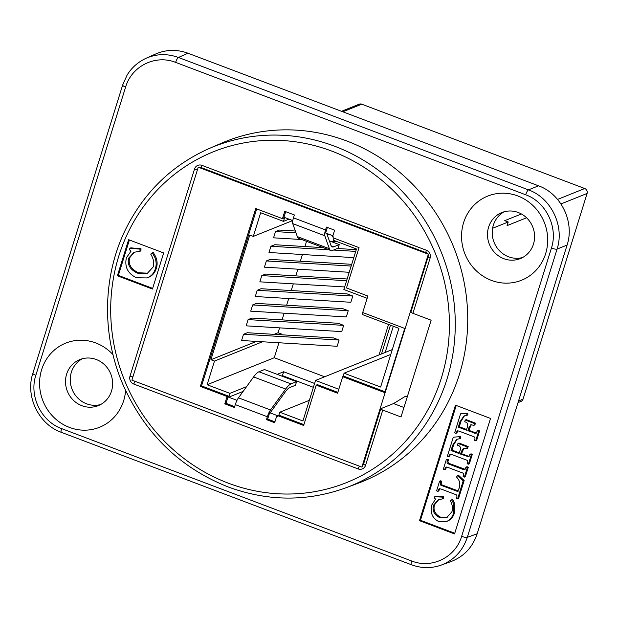 <?xml version="1.0" encoding="UTF-8"?>
<svg xmlns="http://www.w3.org/2000/svg" width="618" height="618" viewBox="0 0 618 618"><rect width="100%" height="100%" fill="white"/><g stroke="black" fill="none" stroke-linecap="round" stroke-linejoin="round"><path stroke-width="0.93" d="M491.472 280.402A45.346 42.696 68.1 0 1 475.675 203.623A45.346 42.696 68.1 0 1 546.721 230.499A45.346 42.696 68.1 0 1 491.472 280.402M503.855 258.695A24.805 23.353 -111.9 0 0 520.294 258.61A24.805 23.353 -111.9 0 0 532.716 226.883A24.805 23.353 -111.9 0 0 501.793 212.577A24.805 23.353 -111.9 0 0 487.509 235.713A24.805 23.353 -111.9 0 0 503.855 258.695M504.211 211.765A24.805 23.353 -111.9 0 0 492.337 235.157A24.805 23.353 -111.9 0 0 508.583 256.794A24.805 23.353 -111.9 0 0 522.604 257.521M125.593 390.483A45.346 42.696 68.1 0 1 69.494 427.424A45.346 42.696 68.1 0 1 45.84 360.248A45.346 42.696 68.1 0 1 112.994 354.624M81.877 405.709A24.805 23.353 -111.9 0 0 98.324 405.624A24.805 23.353 -111.9 0 0 110.738 373.898A24.805 23.353 -111.9 0 0 79.815 359.591A24.805 23.353 -111.9 0 0 65.531 382.727A24.805 23.353 -111.9 0 0 81.877 405.709M82.24 358.78A24.805 23.353 -111.9 0 0 70.359 382.171A24.805 23.353 -111.9 0 0 86.605 403.809A24.805 23.353 -111.9 0 0 100.634 404.543M561.005 203.932L587.1 193.442A3.878 3.646 -111.9 0 0 584.721 188.513L557.614 199.405M587.1 193.442L523.021 399.174L518.533 400.982M518.015 402.627L520.959 401.445A3.878 3.646 -111.9 0 0 523.021 399.174M342.82 111.796L361.762 104.179A3.878 3.646 -111.9 0 0 359.189 104.195L341.515 111.302M361.762 104.179L584.721 188.513M492.592 228.274L508.212 222.001L504.705 220.672L521.407 213.959M508.212 222.001L507.092 225.609L526.575 217.775M428.204 254.16L198.231 167.177L131.904 380.124L361.878 467.108L428.39 254.083L426.173 252.723A3.098 0.788 -69.3 0 1 426.296 250.213L201.939 165.354A6.203 5.84 -111.9 0 0 194.531 169L130.004 376.177A6.203 5.84 -111.9 0 0 133.812 384.072L358.17 468.938A6.203 5.84 -111.9 0 0 365.578 465.284L382.774 410.074A3.098 0.688 -162.7 0 1 380.781 408.761A3.098 0.688 -162.7 0 1 380.943 408.629L393.55 403.562L405.609 396.169L407.285 396.802M198.231 167.177L202.009 167.849A3.098 0.788 -69.3 0 1 201.808 167.857A3.098 0.788 -69.3 0 1 201.939 165.354M426.366 252.708A3.098 0.788 -69.3 0 1 426.173 252.723L201.723 167.795M361.878 467.108L363.6 464.095M428.39 254.083L428.12 256.794A3.098 0.688 17.3 0 0 430.105 258.108A6.203 5.84 -111.9 0 0 426.296 250.213M392.283 349.603L385.153 352.469L393.318 326.25M381.515 353.929L390.468 325.168M367.138 298.309L343.863 289.51L356.486 248.984L333.334 240.232L333.983 238.139M390.777 354.431L344.071 373.202L380.626 387.03L398.896 328.359L362.349 314.531L362.944 312.623M343.021 376.594L344.071 373.202M274.91 421.855L267.664 419.112L266.458 419.599L274.647 422.697L276.648 416.277L277.358 416.547L277.644 415.636L278.857 415.149L279.769 412.214L302.92 420.974L315.535 380.449L385.153 352.469M315.535 380.449L338.811 389.255M326.729 233.426L330.939 245.361A23.631 6.018 110.7 0 0 332.214 246.922A23.631 6.018 110.7 0 0 333.72 246.829L339.259 244.597L338.139 248.189L332.6 250.421A27.486 7.007 -69.3 0 1 330.846 250.529L298.788 238.409A27.486 7.007 -69.3 0 1 297.312 236.594L292.731 223.616A7.795 1.985 -69.3 0 1 293.473 217.822L294.369 214.956L284.751 211.317L282.465 218.648L255.752 208.544L200.356 386.397L227.069 396.501L224.782 403.84L234.4 407.478L235.296 404.612A7.795 1.985 -69.3 0 1 238.471 397.83L253.604 376.934A27.486 7.007 -69.3 0 1 258.965 371.773L264.512 369.549L296.563 381.677L295.45 385.269L289.904 387.494A23.631 6.018 110.7 0 0 285.292 391.928L270.499 412.36L269.664 412.7L277.621 415.705M330.846 250.529A27.486 7.007 -69.3 0 1 329.371 248.722L324.79 235.744A7.795 1.985 -69.3 0 1 325.531 229.942L326.42 227.076L334.616 230.174L332.615 236.594L333.326 236.864L333.04 237.783L359.043 247.617L346.474 287.949L367.849 296.037L362.712 312.538L404.736 328.436L384.751 392.608L342.72 376.71L343.925 376.223L385.014 391.766M277.644 415.636L303.647 425.47L316.207 385.13L337.582 393.21L342.72 376.71M266.458 419.599L267.347 416.733A7.795 1.985 -69.3 0 1 270.529 409.958L285.655 389.062A27.486 7.007 -69.3 0 1 291.024 383.902L296.563 381.677M379.05 354.925L388.544 324.442M278.857 415.149L303.909 424.628M316.207 385.13L317.42 384.643L337.845 392.368M267.664 419.112L269.664 412.7M292.785 220.587L284.666 217.521L283.469 221.368L260.672 212.746L253.31 236.4L249.749 235.056L210.916 359.73L214.477 361.082L207.107 384.736L229.904 393.357L228.706 397.204L236.995 400.34M285.694 211.673L283.67 218.169L282.465 218.648M256.694 208.907L201.561 385.918L228.274 396.022L225.995 403.353L234.662 406.636M332.878 235.752L325.632 233.009L327.362 227.439M229.904 393.357L246.559 386.659M277.196 374.346L283.631 371.758L282.426 375.613L313.396 387.324M314.601 383.469L283.631 371.758M279.769 412.214L309.348 400.325M207.107 384.736L274.261 357.737L324.635 376.795M280.085 334.709L281.623 334.091L281.406 334.786M278.927 342.766L274.261 357.737M214.477 361.082L262.511 341.769M274.075 334.346L278.061 332.739L281.623 334.091M210.916 359.73L256.493 341.406M306.536 241.337L304.913 246.543M302.426 254.516L300.34 261.213M297.861 269.185L295.775 275.875M293.287 283.855L291.209 290.545M288.722 298.525L286.636 305.215M284.156 313.195L282.071 319.885M279.583 327.857L278.061 332.739M339.097 340.039L337.15 346.273L241.576 340.51L243.523 334.276L339.097 340.039L333.511 337.93L247.354 332.731L243.523 334.276M343.662 325.377L341.723 331.611L246.149 325.841L248.088 319.606L343.662 325.377L338.077 323.26L251.928 318.061L248.088 319.606M348.228 310.707L346.289 316.941L250.715 311.171L252.654 304.937L348.228 310.707L342.65 308.598L256.493 303.399L252.654 304.937M352.801 296.037L350.854 302.272L255.28 296.509L257.227 290.275L352.801 296.037L347.216 293.929L261.066 288.73L257.227 290.275M344.659 286.953L259.854 281.839L261.793 275.605L346.605 280.719M347.146 278.981L265.632 274.06L261.793 275.605M349.232 272.283L264.419 267.169L266.366 260.935L351.171 266.049M351.712 264.311L270.197 259.39L266.366 260.935M353.797 257.621L268.992 252.499L270.931 246.265L328.799 249.757M323.214 247.648L274.771 244.72L270.931 246.265M301.769 239.537L273.558 237.83L275.497 231.595L295.983 232.831M295.35 231.024L279.336 230.058L275.497 231.595M253.31 236.4L292.716 220.564M283.469 221.368L288.985 219.151M333.535 250.043L355.736 251.387M356.285 249.641L337.374 248.498M330.445 241.267L337.142 241.669M327.185 234.716L330.7 234.925M224.782 403.84L225.995 403.353M276.648 416.277L277.559 415.914M228.706 397.204L243.121 391.41M281.507 375.976L282.426 375.613M339.259 244.597L329.348 240.85M227.069 396.501L228.274 396.022M200.356 386.397L201.561 385.918M551.418 248.088L461.638 536.331C455.574 557.328 431.743 569.085 411.642 560.99L61.568 428.583C41.19 421.36 28.93 395.96 35.844 375.281L125.624 87.038C131.688 66.041 155.527 54.291 175.628 62.379L525.702 194.786C546.073 202.009 558.332 227.409 551.418 248.088A4.65 1.027 17.3 0 0 557.065 249.1L567.1 245.037L477.166 533.782L467.293 537.343L557.065 249.1C564.744 226.126 551.117 197.899 528.49 189.881L178.417 57.466C167.416 53.488 156.671 53.735 146.188 58.216M441.113 565.138L451.047 561.561C463.909 556.571 472.615 547.316 477.166 533.782M175.628 62.379A4.65 1.182 -69.3 0 1 178.417 57.466L187.965 53.218C176.964 49.239 166.219 49.486 155.736 53.967L146.142 58.239M187.965 53.218L538.525 185.817L528.49 189.881A4.65 1.182 -69.3 0 0 525.702 194.786M567.1 245.037C574.786 222.063 561.159 193.836 538.525 185.817M428.12 256.794L410.924 311.997A3.098 0.688 17.3 0 0 412.917 313.311L431.14 320.209L401.005 416.972L382.774 410.074M152.437 289.046L117.381 275.79L128.621 239.691L163.677 252.955L152.437 289.046M209.386 148.428L221.391 143.237A183.291 172.561 68.1 0 1 346.798 140.997A183.291 172.561 68.1 0 1 467.625 313.017A183.291 172.561 68.1 0 1 358.069 483.268L345.817 487.834A182.951 172.244 -111.9 0 0 455.172 317.891A182.951 172.244 -111.9 0 0 334.562 146.196A182.951 172.244 -111.9 0 0 209.386 148.428C172.623 164.767 144.913 191.31 126.257 228.057C102.094 276.045 101.29 336.532 124.094 387.177C146.126 434.871 180.811 468.127 228.15 486.945C267.818 501.492 307.038 501.785 345.817 487.834M129.88 248.235L130.854 247.849L141.012 248.753L140.039 249.139L129.88 248.235L129.417 249.726L131.07 251.086L126.396 257.721C124.419 266.891 127.772 273.581 136.462 277.768L147.107 277.922L148.258 277.459M141.012 248.753L140.927 250.877L139.962 251.271L140.039 249.139M147.107 277.922C151.209 276.331 153.959 273.303 155.35 268.83C156.624 264.875 156.362 260.866 154.57 256.794L155.543 256.408L153.279 252.453L150.692 254.075C153.503 258.633 154.346 262.905 153.218 266.906L147.293 273.388L137.466 273.156C129.996 269.548 127.053 264.55 128.629 258.177L134.021 252.283L139.962 251.271M134.508 252.098L129.602 257.783C128.026 264.164 130.97 269.154 138.44 272.762L147.772 273.179M154.57 256.794L152.314 252.847M155.543 256.408C157.335 260.479 157.59 264.489 156.315 268.436C154.925 272.909 152.183 275.937 148.081 277.528M152.654 288.367L118.355 275.396L129.386 239.977M117.381 275.79L118.355 275.396M453.295 437.204L460.51 436.594L453.295 437.204L447.362 456.238L448.637 456.717L449.958 454.23L451.634 454.454L465.933 459.862C467.625 460.263 468.081 461.345 467.316 463.098L467.123 463.709L468.398 464.195L471.349 454.709L470.082 454.23L468.66 456.772L460.58 454.106L461.422 451.403L463.477 448.197L466.66 448.66L467.2 446.914L457.969 443.423L457.428 445.169L457.992 445.377C460.387 446.018 461.013 447.926 459.862 451.109L459.104 453.55L451.032 450.499L452.7 445.138L456.694 439.359L459.545 438.726L459.537 436.988M460.51 436.594L460.518 438.34L459.545 438.726M457.212 439.174L453.666 444.744L451.997 450.105L451.032 450.499M451.997 450.105L459.313 452.878M467.2 446.914L468.174 446.52L458.942 443.029L457.969 443.423M468.174 446.52L467.625 448.266L466.66 448.66M463.987 448.058L461.546 453.72L460.58 454.106M461.546 453.72L469.124 456.463M471.349 454.709L472.322 454.323L471.047 453.836L470.082 454.23M472.322 454.323L469.371 463.801L468.398 464.195M450.491 454.153L449.603 456.331L448.637 456.717M439.591 481.19L440.557 480.804L441.831 481.283L440.866 481.677L439.591 481.19L436.586 490.854L437.853 491.333L439.166 488.722L440.989 489.008L455.288 494.415C456.887 494.794 457.32 495.837 456.586 497.544L456.347 498.324L457.614 498.811L463.199 480.889L457.482 475.621L456.524 477.042C459.738 480.348 460.588 484.126 459.058 488.382L457.575 491.449L441.654 485.524C440.286 485.215 439.931 484.226 440.588 482.565L440.866 481.677M441.831 481.283L441.553 482.179C440.897 483.832 441.252 484.821 442.627 485.138L458.548 491.063M463.199 480.889L464.164 480.503L458.448 475.234L457.482 475.621M464.164 480.503L458.587 498.417L457.614 498.811M439.707 488.645L438.826 490.947L437.853 491.333M434.755 496.717L435.721 496.331L443.43 496.725L442.465 497.119L434.755 496.717L434.354 498.015L435.566 499.112L431.797 504.937C430.004 512.801 432.353 518.355 438.842 521.592L446.953 521.306C450.12 519.808 452.306 517.127 453.512 513.264L453.295 503.067L451.696 499.792L450.422 500.904C452.422 504.659 452.932 508.259 451.943 511.712L446.683 517.699L439.753 517.621C434.176 514.833 432.09 510.7 433.488 505.223L438.309 499.769L442.334 498.927L442.465 497.119M443.43 496.725L443.307 498.533L442.334 498.927M438.734 499.622L434.462 504.829C433.056 510.313 435.149 514.446 440.719 517.235L447.154 517.482M453.295 503.067L454.261 502.681L452.67 499.398L451.696 499.792M454.261 502.681L454.485 512.87C453.28 516.741 451.094 519.421 447.919 520.912L446.335 521.569M446.312 459.622L447.277 459.236L448.552 459.715L447.579 460.109L446.312 459.622L443.338 469.162L444.612 469.641L445.972 467.092L447.919 467.417L461.793 472.67C463.577 473.118 464.095 474.176 463.345 475.852L463.098 476.632L464.373 477.119L467.339 467.579L466.072 467.1L464.705 469.587L462.82 469.363L449.271 464.242C447.216 463.639 446.575 462.511 447.355 460.843L447.579 460.109M448.552 459.715L448.32 460.449C447.548 462.117 448.189 463.253 450.236 463.848L465.138 469.301M467.339 467.579L468.313 467.193L467.038 466.714L466.072 467.1M468.313 467.193L465.339 476.725L464.373 477.119M446.497 467.023L445.578 469.255L444.612 469.641M460.58 413.813L467.795 413.21L460.58 413.813L454.647 432.855L455.922 433.334L457.243 430.846L458.919 431.07L473.218 436.478C474.91 436.88 475.366 437.961 474.601 439.715L474.408 440.325L475.682 440.812L478.633 431.325L477.359 430.846L475.945 433.388L467.865 430.723L468.707 428.019L470.761 424.813L473.936 425.277L474.485 423.531L465.254 420.039L464.713 421.785L465.269 421.994C467.671 422.635 468.297 424.543 467.146 427.726L466.389 430.167L458.309 427.115L459.985 421.754L463.979 415.976L466.829 415.342L466.822 413.604M467.795 413.21L467.803 414.956L466.829 415.342M464.497 415.79L460.951 421.36L459.282 426.721L458.309 427.115M459.282 426.721L466.598 429.487M474.485 423.531L475.451 423.137L466.227 419.645L465.254 420.039M475.451 423.137L474.91 424.883L473.936 425.277M471.271 424.674L468.83 430.337L467.865 430.723M468.83 430.337L476.408 433.079M478.633 431.325L479.607 430.931L478.332 430.452L477.359 430.846M479.607 430.931L476.648 440.418L475.682 440.812M457.768 430.769L456.887 432.948L455.922 433.334M419.498 520.673L455.466 405.176L490.522 418.432L454.554 533.929L419.498 520.673L420.464 520.279L456.231 405.462M454.763 533.257L420.464 520.279M403.956 407.494L393.55 403.562M325.531 229.942L293.473 217.822M267.347 416.733L235.296 404.612M291.024 383.902L258.965 371.773M285.655 389.062L253.604 376.934M270.529 409.958L238.471 397.83M324.79 235.744L292.731 223.616M329.371 248.722L297.312 236.594M333.72 246.829L331.148 245.856M228.343 483.183A178.301 167.864 68.1 0 1 166.25 181.298A178.301 167.864 68.1 0 1 445.578 286.945A178.301 167.864 68.1 0 1 228.343 483.183M412.917 313.311L430.105 258.108M129.602 257.783L128.629 258.177M138.44 272.762L137.466 273.156M156.315 268.436L155.35 268.83M380.781 408.761L363.593 463.971A3.098 0.688 17.3 0 0 365.578 465.284M359.467 466.196A3.098 0.788 110.7 0 0 358.17 468.938M135.11 381.337A3.098 0.788 110.7 0 0 133.812 384.072M132.916 376.903A3.098 0.688 -162.7 0 1 130.004 376.177M197.443 169.726A3.098 0.688 -162.7 0 1 194.531 169M453.666 444.744L452.7 445.138M462.388 451.016L461.422 451.403M468.096 456.2L467.123 456.586M449.865 455.489L448.9 455.883M441.553 482.179L440.588 482.565M442.627 485.138L441.654 485.524M457.297 490.684L456.323 491.078M439.066 490.159L438.1 490.545M434.462 504.829L433.488 505.223M440.719 517.235L439.753 517.621M454.485 512.87L453.512 513.264M447.919 520.912L446.953 521.306M448.32 460.449L447.355 460.843M450.236 463.848L449.271 464.242M463.794 468.977L462.82 469.363M445.825 468.467L444.852 468.853M460.951 421.36L459.985 421.754M469.672 427.625L468.707 428.019M475.381 432.809L474.408 433.203M457.15 432.106L456.177 432.492M35.844 375.281A4.65 1.027 -162.7 0 1 32.862 373.311C25.106 396.223 38.702 424.411 61.375 432.345A4.65 1.182 -69.3 0 1 61.568 428.583M125.624 87.038A4.65 1.027 -162.7 0 1 122.642 85.068L126.976 75.365C129.695 70.522 135.744 63.036 146.172 58.223L143.554 59.506M461.638 536.331A4.65 1.027 17.3 0 0 467.293 537.343C462.735 550.877 454.029 560.132 441.159 565.122C431.333 568.545 421.43 568.421 411.449 564.752M411.642 560.99A4.65 1.182 110.7 0 0 411.449 564.759L61.375 432.345M363.593 463.971L363.345 464.535M32.862 373.311L122.642 85.068"/></g></svg>
